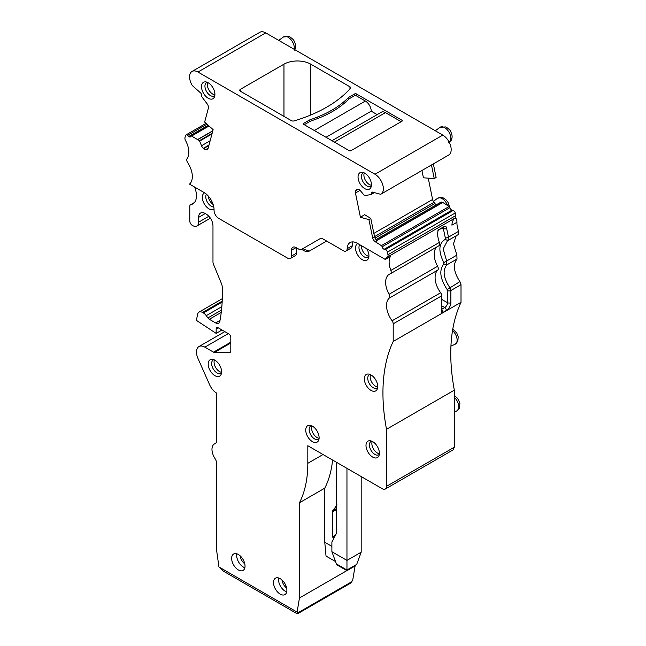 <?xml version="1.0" encoding="UTF-8"?>
<svg xmlns="http://www.w3.org/2000/svg" width="646" height="646" viewBox="0 0 646 646"><rect width="100%" height="100%" fill="white"/><g stroke="black" fill="none" stroke-linecap="round" stroke-linejoin="round"><path stroke-width="0.97" d="M371.426 185.24A7.695 4.441 60 0 1 365.499 180.46A7.695 4.441 60 0 1 364.32 172.934M371.369 185.822A7.695 4.441 60 0 1 370.764 186.306A7.695 4.441 60 0 1 363.658 182.786A7.695 4.441 60 0 1 362.14 173.871A7.695 4.441 60 0 1 363.068 172.975A7.695 4.441 60 0 1 363.795 172.692M370.618 187.994A9.472 5.467 -120 0 0 370.998 187.267A9.472 5.467 -120 0 0 369.48 178.159A9.472 5.467 -120 0 0 362.358 172.288A9.472 5.467 -120 0 0 358.869 173.798A9.472 5.467 -120 0 0 361.534 185.83A9.472 5.467 -120 0 0 370.618 187.994M448.477 155.153A11.838 6.831 -120 0 0 448.72 155.024A11.838 6.831 -120 0 0 450.537 145.536A11.838 6.831 -120 0 0 442.801 135.103L265.756 32.889A11.838 6.831 -120 0 0 259.837 32.3L192.032 71.448A11.838 6.831 60 0 0 192.282 85.53L200.478 92.806A2.366 1.365 60 0 1 201.681 95.794A2.366 1.365 60 0 1 201.665 95.858A1.187 0.686 60 0 0 202.036 97.061L207.124 103.812A4.142 2.39 60 0 1 208.351 108.237L204.637 122.094L213.132 129.628L208.157 148.192A4.142 2.39 60 0 1 207.398 149.274A4.142 2.39 60 0 1 206.793 149.46L207.859 148.838M190.836 136.29A1.187 0.686 60 0 1 191.03 136.04A1.187 0.686 60 0 1 191.579 136.072L199.452 140.675L201.528 145.746A4.142 2.39 60 0 0 203.312 148.354L203.595 148.604A4.142 2.39 60 0 0 205.816 149.549L206.793 149.46M190.828 136.282A2.366 1.365 60 0 1 190.812 136.346A2.366 1.365 60 0 1 190.4 136.904A2.366 1.365 60 0 1 188.777 136.468L208.206 125.251M290.393 258.489L295.416 255.59A5.329 3.077 -120 0 0 296.522 253.151L291.499 256.05A5.329 3.077 60 0 1 290.393 258.489A5.329 3.077 60 0 1 287.728 258.222L218.663 218.348A6.508 3.763 60 0 1 214.06 210.225A14.204 8.204 60 0 0 204.023 192.492L189.496 184.11A17.757 10.255 60 0 0 187.695 162.647A3.553 2.051 60 0 1 187.122 158.593A17.757 10.255 60 0 0 185.564 140.578A3.553 2.051 60 0 1 184.99 137.541L185.515 135.579A2.366 1.365 60 0 1 185.951 134.957A2.366 1.365 60 0 1 187.566 135.394L188.777 136.468M291.499 256.05L291.499 250.252A6.508 3.763 60 0 1 292.848 247.265A6.508 3.763 60 0 1 296.102 247.588L298.832 249.17A5.329 3.077 60 0 0 301.496 249.429L319.972 238.762A6.508 3.763 60 0 1 323.226 239.085L343.406 250.737A5.329 3.077 60 0 0 346.07 250.995A5.329 3.077 60 0 0 347.168 248.694A14.204 8.204 60 0 1 350.108 242.541A14.204 8.204 60 0 1 357.206 243.243L385.315 259.466A17.757 10.255 60 0 1 387.39 257.1A3.553 2.051 60 0 0 387.963 254.726L387.43 252.15A2.366 1.365 60 0 0 385.379 249.598L384.168 249.275A2.366 1.365 60 0 1 382.133 246.804A2.366 1.365 60 0 1 382.117 246.724A1.187 0.686 60 0 0 381.374 245.65L375.318 241.782A4.142 2.39 60 0 1 372.637 237.736L374.519 236.646L376.658 241.006L375.318 241.782M360.048 190.344L355.462 193.001L360.436 217.314L368.923 219.583L372.637 237.736M355.462 193.001A4.142 2.39 60 0 1 355.752 190.602L356.309 189.803A4.142 2.39 60 0 1 356.778 189.367A4.142 2.39 60 0 1 358.094 189.254L358.377 189.326A4.142 2.39 60 0 1 360.597 190.95L364.069 195.108L365.579 195.488L370.917 194.559A1.187 0.686 60 0 0 371.054 194.511A1.187 0.686 60 0 0 371.28 193.784A2.366 1.365 60 0 1 371.272 193.703A2.366 1.365 60 0 1 371.716 192.169A2.366 1.365 60 0 1 372.467 192.104L380.672 194.301A11.838 6.831 60 0 0 380.914 194.171A11.838 6.831 60 0 0 382.731 184.683A11.838 6.831 60 0 0 374.995 174.25L197.951 72.029A11.838 6.831 60 0 0 192.032 71.448M202.327 83.423A9.472 5.467 60 0 1 205.816 81.913A9.472 5.467 60 0 1 212.946 87.783A9.472 5.467 60 0 1 214.464 96.892A9.472 5.467 60 0 1 214.084 97.619A9.472 5.467 60 0 1 205 95.455A9.472 5.467 60 0 1 202.327 83.423M310.75 64.18L349.954 86.814A2.366 1.365 180 0 1 350.649 87.783A2.366 1.365 180 0 1 350.39 88.405A130.217 75.186 180 0 1 294.116 120.891A2.366 1.365 180 0 1 291.362 120.649L240.433 91.248A2.366 1.365 180 0 1 239.739 90.278A2.366 1.365 180 0 1 240.433 89.309L283.965 64.18A18.944 10.934 180 0 1 310.75 64.18L310.75 115.004M348.84 99.169L348.84 97.288L354.694 93.904A1.187 0.686 180 0 1 356.374 93.904L401.998 120.245A1.187 0.686 180 0 1 402.345 120.721A1.187 0.686 180 0 1 401.998 121.206L350.931 150.688A1.187 0.686 180 0 1 349.26 150.688L303.636 124.347A1.187 0.686 180 0 1 303.289 123.862A1.187 0.686 180 0 1 303.636 123.386L309.499 120.003L309.499 121.69M348.84 97.288A179.943 103.885 180 0 1 343.519 102.06A98.257 56.727 180 0 1 317.759 116.926A179.943 103.885 180 0 1 309.499 120.003M373.55 192.395L371.272 193.703M431.463 164.988L434.249 178.611L423.429 177.803L421.927 170.487M368.923 219.583L370.788 218.413L364.635 214.674L360.436 217.314M428.241 178.167L432.602 199.485A4.142 2.39 -120 0 0 433.967 202.327L374.519 236.646L370.788 218.413M382.133 246.804L449.939 207.657A1.187 0.686 -120 0 0 449.923 207.576A1.187 0.686 -120 0 0 449.172 206.502L442.688 202.384L376.368 240.675M449.939 207.657A2.366 1.365 -120 0 0 451.974 210.128L384.168 249.275M455.05 218.057L456.108 218.663A5.919 3.416 60 0 1 456.948 222.272L451.925 225.171A17.757 10.255 -120 0 1 455.196 217.952A3.553 2.051 -120 0 0 455.761 215.578L455.236 213.002A2.366 1.365 -120 0 0 453.185 210.451L451.974 210.128M385.315 259.466L390.337 256.567A17.757 10.255 -120 0 0 390.854 270.424A3.553 2.051 -120 0 1 390.467 273.718A3.553 2.051 -120 0 1 390.273 273.807A17.757 10.255 60 0 0 389.32 274.251A17.757 10.255 60 0 0 389.053 294.285A3.553 2.051 60 0 1 389.207 298.145A17.757 10.255 60 0 0 392.098 320.779A3.553 2.051 60 0 1 393.204 323.832L393.204 341.451L461.01 302.304L461.01 284.684L450.868 290.538L449.753 287.494C443.439 277.958 442.453 270.424 446.806 264.892L446.652 261.032L443.172 248.944L447.5 240.7M456.948 222.272A17.757 10.255 -120 0 0 458.66 231.276L458.272 234.571L448.09 240.449M443.14 227.432L443.398 228.837L446.717 228.821L448.477 237.155L447.896 240.538L445.191 239.408L445.393 238.277L448.477 237.155L458.66 231.276M446.717 228.821C446.596 226.31 445.328 225.769 442.914 227.214L438.263 230.024A17.757 10.255 -120 0 0 439.409 242.395L390.854 270.424M353.079 241.879A14.204 8.204 -120 0 0 352.191 245.795L347.168 248.694M346.07 250.995L351.093 248.096A5.329 3.077 -120 0 0 352.191 245.795M319.972 238.762L301.496 249.429L302.756 248.71L309.184 251.149L326.65 241.063M302.748 248.71A5.329 3.077 -120 0 0 302.756 248.71L301.496 249.429M296.522 253.151L296.522 247.83M207.253 82.317A7.695 4.441 -120 0 0 206.534 82.599A7.695 4.441 -120 0 0 205.606 83.496A7.695 4.441 -120 0 0 207.124 92.41A7.695 4.441 -120 0 0 214.23 95.931A7.695 4.441 -120 0 0 214.835 95.447M434.249 178.611L436.115 177.448L433.345 163.898M438.828 245.771A3.553 2.051 -120 0 0 439.014 245.682A3.553 2.051 -120 0 0 439.409 242.395M309.184 251.149A10.651 6.153 60 0 1 303.854 250.616L301.65 249.348L303.854 250.616M194.559 187.033A17.757 10.255 60 0 1 192.783 203.926A17.757 10.255 60 0 1 190.901 204.62A3.553 2.051 60 0 0 190.53 204.766A3.553 2.051 60 0 0 189.787 206.389L189.787 221.013A3.553 2.051 60 0 0 192.298 225.357L192.718 225.599A8.285 4.78 60 0 0 196.86 226.011L210.443 218.17M198.58 217.387L205.275 213.519A9.472 5.467 60 0 0 200.543 213.051A9.472 5.467 60 0 0 198.58 217.387L198.58 222.216A8.285 4.78 60 0 1 196.86 226.011M205.275 213.519L206.284 214.101C210.346 216.911 212.574 220.779 212.978 225.696L212.978 262.01A4.49 2.592 60 0 0 213.463 264.238L221.457 283.626A7.348 4.239 60 0 1 222.24 286.986A178.999 103.344 60 0 1 219.801 321.466A5.919 3.416 60 0 1 218.687 323.242A5.919 3.416 60 0 1 215.699 322.96L209.328 319.285A3.553 2.051 60 0 1 207.891 317.929L221.521 310.056M216.16 329.024L218.251 327.821A2.964 1.712 60 0 0 216.773 327.675A2.964 1.712 60 0 0 216.16 329.024L216.16 333.376L196.489 320.432L196.489 319.6A177.577 102.52 60 0 0 197.628 314.295A7.106 4.102 60 0 1 199.008 312.123A7.106 4.102 60 0 1 202.553 312.478L203.369 312.947A7.106 4.102 60 0 1 206.252 315.652L207.891 317.929M218.251 327.821L228.716 333.861A2.964 1.712 60 0 1 230.808 337.487L230.808 350.972A2.964 1.712 60 0 1 230.194 352.328A2.964 1.712 60 0 1 229.653 352.466L214.456 352.441A2.964 1.712 60 0 1 213.527 352.159L204.855 347.152L228.296 333.619M461.01 302.304C450.157 325.778 447.928 355.066 454.316 390.168L386.51 429.307L386.51 486.341A5.919 3.416 60 0 1 385.282 489.046A5.919 3.416 60 0 1 382.319 488.756L307.819 445.74L307.819 463.311A130.217 75.186 60 0 1 299.453 502.774L299.453 597.986L297.087 612.085L218.937 566.962L216.58 550.134L216.58 463.247A5.919 3.416 60 0 0 215.045 458.62A11.838 6.831 60 0 1 214.424 443.947A11.838 6.831 60 0 1 215.045 443.657A5.919 3.416 60 0 0 215.352 443.519A5.919 3.416 60 0 0 216.58 440.806L216.58 393.067A11.838 6.831 60 0 1 209.675 384.887L197.959 358.433A11.838 6.831 60 0 1 196.489 352.11L196.489 351.981A11.838 6.831 60 0 1 198.936 346.563A11.838 6.831 60 0 1 204.855 347.152M386.51 429.307A177.577 102.52 60 0 1 393.204 341.451M232.463 555.116A9.472 5.467 60 0 1 233.61 554.018A9.472 5.467 60 0 1 242.355 558.346A9.472 5.467 60 0 1 244.22 569.32A9.472 5.467 60 0 1 243.074 570.418A9.472 5.467 60 0 1 234.328 566.09A9.472 5.467 60 0 1 232.463 555.116M214.052 209.223A9.472 5.467 60 0 1 205.194 205.291A9.472 5.467 60 0 1 203.167 194.091A9.472 5.467 60 0 1 204.596 192.847M366.662 248.694A9.472 5.467 60 0 1 368.486 258.311A9.472 5.467 60 0 1 368.107 259.038A9.472 5.467 60 0 1 359.023 256.874A9.472 5.467 60 0 1 356.358 244.842A9.472 5.467 60 0 1 357.803 243.582M365.143 375.568A9.472 5.467 60 0 1 368.632 374.066A9.472 5.467 60 0 1 375.754 379.937A9.472 5.467 60 0 1 377.28 389.045A9.472 5.467 60 0 1 376.901 389.772A9.472 5.467 60 0 1 367.808 387.608A9.472 5.467 60 0 1 365.143 375.568M366.815 442.268A9.472 5.467 60 0 1 370.303 440.766A9.472 5.467 60 0 1 377.434 446.636A9.472 5.467 60 0 1 378.952 455.737A9.472 5.467 60 0 1 378.572 456.472A9.472 5.467 60 0 1 369.488 454.3A9.472 5.467 60 0 1 366.815 442.268M318.3 441A9.472 5.467 60 0 1 309.216 438.836A9.472 5.467 60 0 1 306.551 426.804A9.472 5.467 60 0 1 310.04 425.302A9.472 5.467 60 0 1 317.162 431.165A9.472 5.467 60 0 1 318.68 440.273A9.472 5.467 60 0 1 318.3 441M209.029 360.831A9.472 5.467 60 0 1 212.518 359.329A9.472 5.467 60 0 1 219.64 365.2A9.472 5.467 60 0 1 221.158 374.3A9.472 5.467 60 0 1 220.779 375.035A9.472 5.467 60 0 1 211.694 372.863A9.472 5.467 60 0 1 209.029 360.831M286.073 593.48A9.472 5.467 60 0 1 284.934 594.586A9.472 5.467 60 0 1 276.181 590.258A9.472 5.467 60 0 1 274.324 579.284A9.472 5.467 60 0 1 275.462 578.178A9.472 5.467 60 0 1 284.208 582.514A9.472 5.467 60 0 1 286.073 593.48M461.01 284.684L459.895 281.632C453.71 272.031 452.741 264.489 457.005 258.998L456.859 255.138L453.46 243.833L456.181 235.774M454.316 390.168L454.316 447.193L453.088 449.907L385.282 489.046M436.93 246.885A17.757 10.255 -120 0 0 437.608 266.257L389.053 294.285M441.759 309.805A2.366 1.365 60 0 1 443.011 312.398A6.371 3.682 -60 0 1 441.759 312.922L441.759 295.795A3.553 2.051 -120 0 0 440.645 292.751A17.757 10.255 -120 0 1 437.754 270.117A3.553 2.051 -120 0 0 437.608 266.257M214.892 94.865A7.695 4.441 60 0 1 208.965 90.085A7.695 4.441 60 0 1 207.786 82.559M375.754 239.787L441.113 202.028L442.688 202.384M433.967 202.327L434.936 203.538A4.142 2.39 -120 0 0 436.333 204.79M332.585 460.041A130.217 75.186 -120 0 1 324.768 488.15L299.453 502.774M299.453 597.986L346.854 570.62M324.768 488.15L324.768 542.285L326.028 556.061L335.5 561.527M297.087 612.085L297.596 612.997C298.056 613.861 297.628 613.958 296.32 613.28L223.573 571.274L218.937 566.962M355.098 565.977L352.756 579.947L351.795 581.707L297.596 612.997L297.677 613.7M216.16 333.376L222.022 329.993M236.84 553.816A9.472 5.467 -120 0 0 244.866 567.721M206.413 194.212A7.695 4.441 -120 0 0 207.374 202.158A7.695 4.441 -120 0 0 213.778 206.962M359.774 244.721A7.695 4.441 -120 0 0 359.628 244.915A7.695 4.441 -120 0 0 361.146 253.83A7.695 4.441 -120 0 0 368.252 257.35A7.695 4.441 -120 0 0 368.858 256.866M370.069 374.47A7.695 4.441 -120 0 0 369.35 374.753A7.695 4.441 -120 0 0 368.422 375.649A7.695 4.441 -120 0 0 369.932 384.564A7.695 4.441 -120 0 0 377.046 388.084A7.695 4.441 -120 0 0 377.652 387.6M371.749 441.161A7.695 4.441 -120 0 0 371.022 441.444A7.695 4.441 -120 0 0 370.093 442.34A7.695 4.441 -120 0 0 371.611 451.255A7.695 4.441 -120 0 0 378.717 454.776A7.695 4.441 -120 0 0 379.323 454.291M311.477 425.698A7.695 4.441 -120 0 0 310.75 425.98A7.695 4.441 -120 0 0 309.822 426.877A7.695 4.441 -120 0 0 311.34 435.792A7.695 4.441 -120 0 0 318.446 439.312A7.695 4.441 -120 0 0 319.051 438.828M213.955 359.733A7.695 4.441 -120 0 0 213.228 360.016A7.695 4.441 -120 0 0 212.3 360.912A7.695 4.441 -120 0 0 213.818 369.827A7.695 4.441 -120 0 0 220.924 373.34A7.695 4.441 -120 0 0 221.53 372.855M278.692 577.984A9.472 5.467 -120 0 0 286.719 591.889M335.54 535.098L332.302 536.963L334.03 537.965M332.302 536.963L332.302 512.044L336.913 504.72M324.768 542.285L331.891 546.387M350.253 583.346L351.795 581.707M240.15 555.818A7.695 4.441 -120 0 0 244.794 563.853M213.14 204.499A7.695 4.441 60 0 1 208.23 195.996M368.914 256.284A7.695 4.441 60 0 1 361.413 245.666M377.708 387.019A7.695 4.441 60 0 1 371.781 382.238A7.695 4.441 60 0 1 370.594 374.712M379.38 453.718A7.695 4.441 60 0 1 373.453 448.93A7.695 4.441 60 0 1 372.274 441.404M319.108 438.254A7.695 4.441 60 0 1 313.181 433.466A7.695 4.441 60 0 1 312.002 425.94M221.586 372.282A7.695 4.441 60 0 1 215.659 367.493A7.695 4.441 60 0 1 214.48 359.967M282.003 579.979A7.695 4.441 -120 0 0 286.646 588.022M441.759 299.445L447.549 302.675L447.169 289.545L459.895 281.632M336.493 462.294L336.493 533.297L331.891 542.042L331.891 551.708L336.38 563.91L346.959 570.014L346.959 468.334M361.187 476.554L361.187 552.193L356.697 564.394L355.332 565.839L346.959 570.676L337.745 565.355L336.38 563.91M361.187 552.193L346.959 560.405L331.891 551.708M326.028 137.275L371.232 111.177A8.285 4.78 60 0 0 365.37 101.034L355.324 95.228L349.47 98.612A179.943 103.885 0 0 0 346.603 101.204A98.257 56.727 0 0 1 314.61 119.671A179.943 103.885 0 0 0 310.12 121.327L304.266 124.71M377.175 114.608L371.232 111.177M331.971 140.707L381.318 112.218A8.285 4.78 60 0 1 385.46 112.63L401.158 121.69M265.756 32.889L197.951 72.029M442.801 135.103L374.995 174.25M357.383 189.181L356.309 189.803M358.086 189.246L355.752 190.602M432.602 199.485L373.856 233.4M449.172 206.502L381.374 245.65M442.817 202.448L376.44 240.764M453.185 210.451L385.379 249.598M455.236 213.002L387.43 252.15M455.761 215.578L387.963 254.726M455.196 217.952L387.39 257.1M296.102 247.588L291.499 250.252M187.566 135.394L206.986 124.177M191.579 136.072L209.038 125.994M197.934 139.358L212.825 130.767M198.072 139.447L212.776 130.96M199.452 140.675L212.13 133.359M199.711 141.054L211.969 133.972M201.528 145.746L210.144 140.771M203.312 148.354L208.989 145.067M203.595 148.604L208.86 145.56M205.816 149.549L208.157 148.2M283.965 64.18L283.965 116.377M240.433 89.309L240.433 91.248M349.954 86.814L349.954 88.89M354.694 95.592L354.694 93.904M343.519 102.06L343.519 103.909M317.759 116.926L317.759 118.501M303.636 124.347L303.636 123.386M401.998 120.245L401.998 121.206M356.374 95.834L356.374 93.904M441.985 228.046L443.398 228.837L445.393 238.277M442.51 227.739L439.159 229.677A2.366 1.365 -120 0 0 439.159 229.677L439.159 229.677A2.366 1.365 -120 0 0 439.563 229.144M441.299 202.012L375.786 239.844M434.936 203.538L374.971 238.164M437.754 270.117L389.207 298.145M440.645 292.751L392.098 320.779M441.759 295.795L393.204 323.832M447.549 290.555A2.366 1.365 180 0 0 450.868 290.538L450.868 302.659A6.371 3.682 -60 0 1 446.362 310.468L443.011 312.398M386.51 486.341L454.316 447.193M307.819 463.311L323.032 454.526M215.635 443.317L215.045 443.657M213.527 352.159L230.808 342.178M214.456 352.441L230.808 343.002M229.653 352.466L230.59 351.925M202.553 312.478L222.2 301.133M203.369 312.947L222.151 302.094M206.252 315.652L221.844 306.648M209.328 319.285L221.247 312.406M220.003 320.384L215.699 322.96M198.58 222.216L208.924 216.249M194.325 202.65L190.901 204.62M456.859 255.138L443.786 262.631L443.842 263.923C438.925 270.19 440.031 278.733 447.169 289.545M457.005 258.998L446.806 264.892L443.842 263.923M445.191 239.408C438.634 243.3 438.166 251.036 443.786 262.631M441.759 309.297L444.714 307.585A2.366 1.365 60 0 1 446.362 310.468M441.759 305.816L444.714 307.585A4.005 2.309 -60 0 0 447.549 302.675A2.366 1.365 -0 0 0 450.868 302.659M435.291 130.767L439.983 127.343A8.778 5.071 60 0 1 448.195 130.96A8.778 5.071 60 0 1 450.084 141.353A8.778 5.071 60 0 1 449.212 142.249M278.757 40.391L283.449 36.967A8.778 5.071 60 0 1 290.853 39.559A8.778 5.071 60 0 1 294.188 49.298M336.493 509.629L332.302 512.044M336.493 508.563L332.642 510.784M356.697 564.394L346.959 570.014M454.316 397.355A8.778 5.071 60 0 1 458.03 409.822A8.778 5.071 60 0 1 456.698 410.985L454.316 412.043M452.515 330.55A8.778 5.071 60 0 1 456.359 343.131A8.778 5.071 60 0 1 455.018 344.294L450.924 346.103M433.337 201.407L437.471 198.387A8.778 5.071 60 0 1 447.549 205.46M314.311 130.508L365.37 101.034M334.402 142.112L385.46 112.63M448.72 155.024L380.914 194.171M374.357 192.605L371.054 194.511M185.951 134.957L206.058 123.354M191.03 136.04L208.795 125.784M439.014 245.682L390.467 273.718M439.159 229.677L437.907 230.565M441.113 202.028L375.746 239.771M215.812 443.148L214.424 443.947M198.936 346.563L224.832 331.616M199.008 312.123L222.297 298.678M194.454 202.497L190.53 204.766M350.326 583.306L297.709 613.684M447.654 240.651L446.927 240.99M439.983 127.343L445.902 126.915C449.099 129.135 450.65 130.621 450.561 131.38C452.418 134.78 452.588 137.816 451.078 140.505L448.744 142.516M294.544 50.13C296.054 47.441 295.884 44.404 294.027 41.005C294.116 40.246 292.565 38.76 289.368 36.539L283.449 36.967M456.698 410.985L459.516 408.078L459.887 403.467L458.515 399.858L456.843 397.589L454.316 395.618M455.018 344.294L457.836 341.387L458.208 336.776L456.843 333.158L452.773 328.992M449.543 206.833L448.049 202.424L446.378 200.155L443.39 197.967L440.653 197.353L437.471 198.387"/></g></svg>
